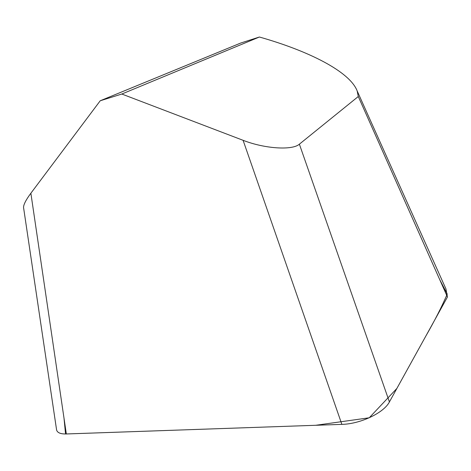 <?xml version="1.0" encoding="UTF-8"?>
<svg xmlns="http://www.w3.org/2000/svg" width="471" height="471" viewBox="0 0 471 471"><rect width="100%" height="100%" fill="white"/><g stroke="black" fill="none" stroke-linecap="round" stroke-linejoin="round"><path stroke-width="0.71" d="M23.662 208.229L23.55 207.481C23.521 204.602 25.964 199.851 30.874 193.222L100.235 100.759L240.716 43.038L259.391 37.015L121.801 94.029L243.095 140.311C264.555 148.748 292.409 150.567 299.379 144.167L358.29 96.514L357.148 90.874C349.694 71.586 308.735 50.962 259.391 37.015M56.485 429.199L56.608 430.047C57.409 432.784 60.647 434.091 66.334 433.968L341.864 424.371C360.421 424.018 383.936 412.802 389.411 401.934L447.45 296.995L358.29 96.514M447.45 296.995L445.919 288.87L444.807 286.374M121.801 94.029L100.235 100.759M63.991 418.071L65.551 433.985L315.729 425.284L369.24 417.783L396.876 388.434L425.696 336.323C434.568 320.898 441.751 306.821 447.232 294.081L439.749 279.674M341.864 424.371L243.095 140.311M299.379 144.167L389.411 401.934M30.874 193.222L66.334 433.968M357.148 90.874L445.919 288.87M56.608 430.047L23.55 207.481"/></g></svg>
